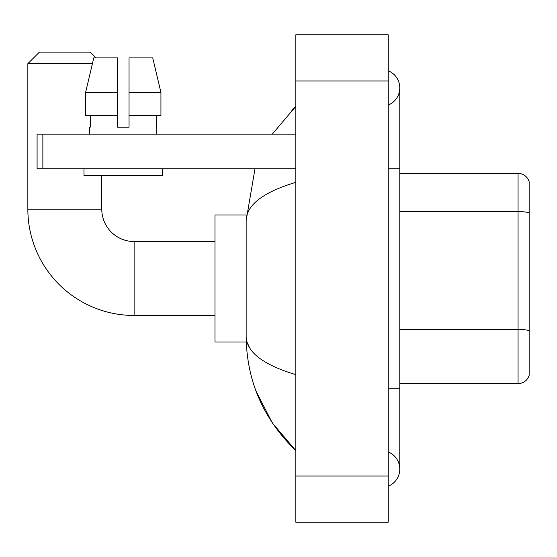 <?xml version="1.0" encoding="UTF-8"?>
<svg xmlns="http://www.w3.org/2000/svg" width="557" height="557" viewBox="0 0 557 557"><rect width="100%" height="100%" fill="white"/><g stroke="black" fill="none" stroke-linecap="round" stroke-linejoin="round"><path stroke-width="0.84" d="M529.15 181.707A11.551 11.551 0 0 0 518.059 173.387A11.551 11.551 0 0 1 529.15 181.707L529.15 375.293A11.551 11.551 0 0 1 518.059 383.613L399.78 383.613M529.15 213.171L529.15 213.011A11.551 2.005 180 0 0 518.059 211.569L518.059 173.387L399.78 173.387M388.229 388.229L399.78 388.229L399.78 87.915A18.478 18.478 0 0 1 388.229 105.043A18.478 18.478 0 0 0 388.229 70.781A18.478 18.478 0 0 1 399.78 87.915A18.478 18.478 0 0 0 388.229 70.781A18.478 18.478 0 0 1 399.78 87.915M388.229 486.219A18.478 18.478 0 0 0 388.229 451.957A18.478 18.478 0 0 1 388.229 486.219A18.478 18.478 0 0 0 399.78 469.085A18.478 18.478 0 0 1 388.229 486.219M295.823 182.334C263.155 192.186 246.598 204.913 246.159 220.516L246.159 336.484C246.528 352.038 263.085 364.758 295.823 374.666M295.823 522.222L388.229 522.222L388.229 34.778L295.823 34.778L295.823 522.222M246.159 220.516L254.995 168.771M272.282 134.119L295.823 106.394L272.282 134.119M256.004 391.021L272.296 422.909L295.823 450.606C263.21 418.941 246.654 380.904 246.159 336.484M249.627 347.805L246.981 342.026M129.036 127.184L117.485 127.184L129.036 127.184L117.485 127.184L129.036 127.184L129.036 57.879L152.729 57.879L160.938 92.532L160.938 115.633L129.036 115.633M214.974 315.464L134.119 315.464A106.269 106.269 0 0 1 27.85 209.195L27.85 63.658L39.401 52.107L90.227 52.107L95.999 57.879M134.119 315.464L134.119 241.536A32.341 32.341 0 0 1 101.778 209.195L101.778 175.699M92.413 63.658L27.85 63.658M246.257 214.974L214.974 214.974L214.974 342.026L246.257 342.026M42.868 168.771L37.089 168.771L37.089 134.119L42.868 134.119L42.868 168.771L295.823 168.771M295.823 134.119L42.868 134.119M117.485 92.532L117.485 115.633L117.485 92.532L85.583 92.532L93.785 57.879L117.485 57.879L117.485 127.184M89.761 127.184L90.262 127.184L89.761 127.184L89.761 134.119M156.754 127.184L156.252 127.184L156.754 127.184L156.754 134.119M156.252 115.633L156.252 127.184M90.262 127.184L90.262 115.633M83.989 168.771L83.989 175.699L162.533 175.699L162.533 168.771M117.485 115.633L85.583 115.633L85.583 92.532L93.785 57.879M160.938 115.633L160.938 92.532L129.036 92.532M160.938 92.532L152.729 57.879L160.938 92.532M529.15 330.83A11.551 2.005 180 0 0 518.059 329.389L518.059 211.569L399.78 211.569M518.059 383.613L518.059 329.389L399.78 329.389M388.229 168.771L399.78 168.771M295.823 476.019L388.229 476.019M295.823 80.981L388.229 80.981M27.85 209.195L101.778 209.195M399.78 388.229L399.78 469.085M295.823 106.394L291.805 110.272M295.823 450.606L291.805 446.728M214.974 241.536L134.119 241.536"/></g></svg>
